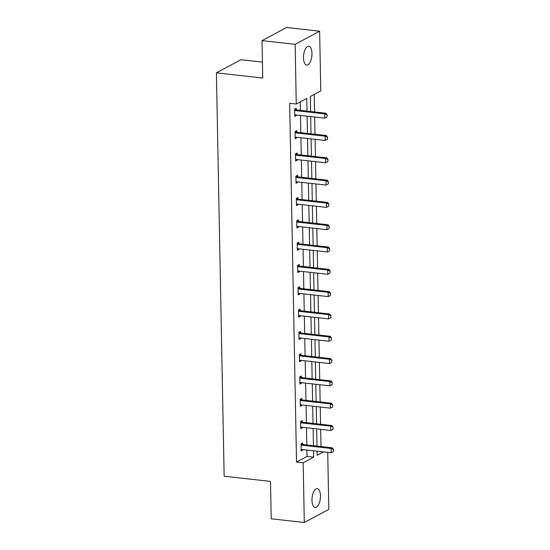 <?xml version="1.0" encoding="UTF-8"?>
<svg xmlns="http://www.w3.org/2000/svg" width="550" height="550" viewBox="0 0 550 550"><rect width="100%" height="100%" fill="white"/><g stroke="black" fill="none" stroke-linecap="round" stroke-linejoin="round"><path stroke-width="0.82" d="M311.981 500.328A9.474 4.139 -83.6 0 1 317.274 488.641A9.474 4.139 -83.6 0 1 320.457 495.784A9.474 4.139 -83.6 0 1 315.164 507.478A9.474 4.139 -83.6 0 1 311.981 500.328M303.483 57.915A9.474 4.139 -83.6 0 1 308.777 46.221A9.474 4.139 -83.6 0 1 311.96 53.371A9.474 4.139 -83.6 0 1 306.673 65.058A9.474 4.139 -83.6 0 1 303.483 57.915M262.439 62.123L240.907 59.716L216.404 72.847L224.146 476.231L270.49 481.408L271.205 518.801L304.308 522.5L303.16 462.804L313.658 457.174L313.534 450.78M216.404 72.847L262.742 78.031L262.027 40.638L286.536 27.5L319.632 31.199L320.781 90.901L310.282 96.525L310.571 111.519M321.001 446.566L320.671 429.323M320.574 424.256L320.244 407.014M320.148 401.954L319.818 384.711M319.722 379.644L319.385 362.402M319.289 357.335L318.959 340.093M318.863 335.032L318.532 317.79M318.436 312.723L318.106 295.481M318.003 290.421L317.673 273.178M317.577 268.111L317.247 250.869M317.151 245.802L316.821 228.559M316.718 223.499L316.387 206.257M316.291 201.19L315.961 183.947M315.865 178.887L315.535 161.645M315.439 156.578L315.102 139.336M315.006 134.269L314.676 117.026M314.579 111.966L314.243 94.401M327.724 452.368L328.817 509.362L304.308 522.5M262.027 40.638L295.13 44.337L319.632 31.199M302.301 422.132L302.273 420.633L300.616 421.52L300.754 428.67L302.411 427.783L302.397 427.281M301.441 377.52L301.414 376.021L299.757 376.908L299.894 384.058L301.551 383.171L301.544 382.669M300.589 332.901L300.554 331.409L298.904 332.296L299.042 339.446L300.692 338.559L300.685 338.051M299.729 288.289L299.702 286.798L298.045 287.684L298.183 294.834L299.839 293.947L299.826 293.439M298.87 243.678L298.843 242.179L297.186 243.072L297.323 250.222L298.98 249.329L298.973 248.827M298.018 199.066L297.99 197.567L296.333 198.454L296.471 205.604L298.127 204.717L298.114 204.215M297.158 154.454L297.131 152.955L295.474 153.842L295.611 160.992L297.268 160.105L297.261 159.596M296.306 109.835L296.271 108.343L294.621 109.23L294.759 116.38L296.409 115.493L296.402 114.984M307.017 111.121L306.769 98.409L296.271 104.039L289.651 103.297L296.539 462.062L307.038 456.431L306.921 450.044M306.817 444.978L306.488 427.735M306.391 422.675L306.061 405.433M305.965 400.366L305.635 383.123M305.532 378.056L305.202 360.814M305.106 355.754L304.776 338.511M304.679 333.444L304.349 316.202M304.253 311.142L303.916 293.899M303.82 288.832L303.49 271.59M303.394 266.523L303.064 249.281M302.968 244.221L302.637 226.978M302.534 221.911L302.204 204.669M302.108 199.609L301.778 182.366M301.682 177.299L301.352 160.057M301.249 154.99L300.919 137.748M300.822 132.688L300.493 115.445M300.396 110.378L300.231 101.915M296.732 132.144L296.704 130.646L295.048 131.539L295.185 138.689L296.842 137.796L296.828 137.294M297.591 176.756L297.557 175.264L295.9 176.151L296.038 183.301L297.694 182.414L297.688 181.906M298.444 221.368L298.416 219.876L296.759 220.763L296.897 227.913L298.554 227.026L298.547 226.518M299.303 265.987L299.276 264.488L297.619 265.375L297.756 272.525L299.413 271.638L299.399 271.129M300.156 310.599L300.128 309.1L298.471 309.987L298.609 317.137L300.266 316.25L300.259 315.748M301.015 355.211L300.988 353.712L299.331 354.606L299.468 361.756L301.125 360.862L301.111 360.36M301.874 399.822L301.84 398.331L300.183 399.217L300.321 406.368L301.978 405.481L301.971 404.972M302.727 444.434L302.699 442.942L301.043 443.829L301.18 450.979L302.837 450.092L302.83 449.584M296.539 462.062L303.16 462.804M296.271 104.039L295.13 44.337M317.089 451.179L317.171 455.29L323.503 451.894M310.668 116.579L310.998 133.822M311.094 138.889L311.424 156.131M311.527 161.191L311.857 178.434M311.953 183.501L312.283 200.743M312.379 205.81L312.709 223.053M312.806 228.113L313.143 245.355M313.239 250.422L313.569 267.664M313.665 272.724L313.995 289.967M314.091 295.034L314.428 312.276M314.524 317.343L314.854 334.586M314.951 339.646L315.281 356.888M315.377 361.955L315.707 379.197M315.81 384.257L316.14 401.5M316.236 406.567L316.566 423.809M316.663 428.876L316.993 446.119M313.438 445.72L313.108 428.478M313.012 423.411L312.682 406.168M312.586 401.108L312.256 383.866M312.153 378.799L311.822 361.556M311.726 356.489L311.396 339.247M311.3 334.187L310.97 316.944M310.874 311.877L310.537 294.635M310.441 289.575L310.111 272.332M310.014 267.266L309.684 250.023M309.588 244.956L309.251 227.714M309.155 222.654L308.825 205.411M308.729 200.344L308.399 183.102M308.303 178.042L307.972 160.799M307.869 155.733L307.539 138.49M307.443 133.423L307.113 116.181M307.038 456.431L313.658 457.174M294.738 115.308L296.409 115.493M295.164 137.61L296.842 137.796M295.591 159.919L297.268 160.105M296.017 182.222L297.694 182.414M296.45 204.531L298.127 204.717M296.876 226.841L298.554 227.026M297.303 249.143L298.98 249.329M297.736 271.452L299.413 271.638M298.162 293.755L299.839 293.947M298.588 316.064L300.266 316.25M299.021 338.374L300.692 338.559M299.447 360.676L301.125 360.862M299.874 382.986L301.551 383.171M300.3 405.288L301.978 405.481M300.733 427.598L302.411 427.783M301.159 449.907L302.837 450.092M326.975 117.012L327.133 114.757L326.975 117.012L324.775 118.161L295.646 114.902A1.478 1.279 -118.2 0 0 295.247 114.922L294.731 115.046M294.635 110.261L295.164 110.502A1.478 1.279 -118.2 0 0 295.563 110.612L324.692 113.871L325.889 113.231L327.133 114.757M294.772 109.147L296.354 109.863A1.478 1.279 -118.2 0 0 296.759 109.973L325.889 113.231M324.775 118.161L324.692 113.871L326.934 114.868M327.401 139.315L327.559 137.067L327.401 139.315L325.208 140.463L296.079 137.211A1.478 1.279 -118.2 0 0 295.68 137.232L295.157 137.349M295.068 132.571L295.591 132.804A1.478 1.279 -118.2 0 0 295.996 132.921L325.126 136.173L326.315 135.534L327.559 137.067M295.206 131.45L296.787 132.165A1.478 1.279 -118.2 0 0 297.186 132.282L326.315 135.534M325.208 140.463L325.126 136.173L327.36 137.17M327.834 161.624L327.993 159.376L327.834 161.624L325.634 162.772L296.505 159.514A1.478 1.279 -118.2 0 0 296.106 159.534L295.584 159.658M295.494 154.873L296.024 155.114A1.478 1.279 -118.2 0 0 296.423 155.224L325.552 158.483L326.741 157.843L327.993 159.376M295.632 153.759L297.213 154.474A1.478 1.279 -118.2 0 0 297.612 154.584L326.741 157.843M325.634 162.772L325.552 158.483L327.793 159.479M328.261 183.934L328.419 181.679L328.261 183.934L326.061 185.075L296.931 181.823A1.478 1.279 -118.2 0 0 296.532 181.844L296.017 181.968M295.921 177.183L296.45 177.423A1.478 1.279 -118.2 0 0 296.849 177.533L325.978 180.785L327.174 180.146L328.419 181.679M296.058 176.069L297.639 176.784A1.478 1.279 -118.2 0 0 298.045 176.894L327.174 180.146M326.061 185.075L325.978 180.785L328.219 181.789M328.687 206.236L328.845 203.988L328.687 206.236L326.494 207.384L297.364 204.126A1.478 1.279 -118.2 0 0 296.959 204.153L296.443 204.27M296.354 199.492L296.876 199.726A1.478 1.279 -118.2 0 0 297.282 199.836L326.411 203.094L327.601 202.455L328.845 203.988M296.491 198.371L298.072 199.086A1.478 1.279 -118.2 0 0 298.471 199.203L327.601 202.455M326.494 207.384L326.411 203.094L328.646 204.091M329.12 228.546L329.271 226.291L329.12 228.546L326.92 229.694L297.791 226.435A1.478 1.279 -118.2 0 0 297.392 226.456L296.869 226.579M296.78 221.794L297.303 222.035A1.478 1.279 -118.2 0 0 297.708 222.145L326.837 225.404L328.027 224.764L329.271 226.291M296.918 220.681L298.499 221.396A1.478 1.279 -118.2 0 0 298.897 221.506L328.027 224.764M326.92 229.694L326.837 225.404L329.079 226.401M329.546 250.848L329.704 248.6L329.546 250.848L327.346 251.996L298.217 248.744A1.478 1.279 -118.2 0 0 297.818 248.765L297.303 248.882M297.206 244.104L297.736 244.337A1.478 1.279 -118.2 0 0 298.134 244.454L327.264 247.706L328.46 247.067L329.704 248.6M297.344 242.983L298.925 243.698A1.478 1.279 -118.2 0 0 299.331 243.815L328.46 247.067M327.346 251.996L327.264 247.706L329.505 248.703M329.972 273.157L330.131 270.909L329.972 273.157L327.779 274.306L298.65 271.047A1.478 1.279 -118.2 0 0 298.244 271.074L297.729 271.191M297.639 266.406L298.162 266.647A1.478 1.279 -118.2 0 0 298.567 266.757L327.697 270.016L328.886 269.376L330.131 270.909M297.77 265.293L299.351 266.007A1.478 1.279 -118.2 0 0 299.757 266.118L328.886 269.376M327.779 274.306L327.697 270.016L329.931 271.012M330.399 295.467L330.557 293.212L330.399 295.467L328.206 296.608L299.076 293.356A1.478 1.279 -118.2 0 0 298.678 293.377L298.155 293.501M298.066 288.716L298.588 288.956A1.478 1.279 -118.2 0 0 298.994 289.066L328.123 292.318L329.312 291.679L330.557 293.212M298.203 287.602L299.784 288.317A1.478 1.279 -118.2 0 0 300.183 288.427L329.312 291.679M328.206 296.608L328.123 292.318L330.357 293.322M330.832 317.769L330.99 315.521L330.832 317.769L328.632 318.918L299.502 315.659A1.478 1.279 -118.2 0 0 299.104 315.686L298.588 315.803M298.492 311.025L299.021 311.259A1.478 1.279 -118.2 0 0 299.42 311.369L328.549 314.627L329.746 313.988L330.99 315.521M298.629 309.904L300.211 310.619A1.478 1.279 -118.2 0 0 300.616 310.736L329.746 313.988M328.632 318.918L328.549 314.627L330.791 315.624M331.258 340.079L331.416 337.824L331.258 340.079L329.058 341.227L299.929 337.968A1.478 1.279 -118.2 0 0 299.53 337.989L299.014 338.113M298.918 333.327L299.447 333.568A1.478 1.279 -118.2 0 0 299.846 333.678L328.976 336.937L330.172 336.298L331.416 337.824M299.056 332.214L300.637 332.929A1.478 1.279 -118.2 0 0 301.043 333.039L330.172 336.298M329.058 341.227L328.976 336.937L331.217 337.934M331.684 362.381L331.843 360.133L331.684 362.381L329.491 363.529L300.362 360.277A1.478 1.279 -118.2 0 0 299.963 360.298L299.441 360.422M299.351 355.637L299.874 355.871A1.478 1.279 -118.2 0 0 300.279 355.987L329.409 359.239L330.598 358.6L331.843 360.133M299.489 354.516L301.07 355.231A1.478 1.279 -118.2 0 0 301.469 355.348L330.598 358.6M329.491 363.529L329.409 359.239L331.643 360.236M332.118 384.691L332.276 382.442L332.118 384.691L329.918 385.839L300.788 382.58A1.478 1.279 -118.2 0 0 300.389 382.607L299.867 382.724M299.778 377.939L300.3 378.18A1.478 1.279 -118.2 0 0 300.706 378.29L329.835 381.549L331.024 380.909L332.276 382.442M299.915 376.826L301.496 377.541A1.478 1.279 -118.2 0 0 301.895 377.651L331.024 380.909M329.918 385.839L329.835 381.549L332.076 382.546M332.544 407L332.702 404.745L332.544 407L330.344 408.141L301.214 404.889A1.478 1.279 -118.2 0 0 300.816 404.91L300.3 405.034M300.204 400.249L300.733 400.489A1.478 1.279 -118.2 0 0 301.132 400.599L330.261 403.851L331.457 403.212L332.702 404.745M300.341 399.135L301.923 399.85A1.478 1.279 -118.2 0 0 302.328 399.96L331.457 403.212M330.344 408.141L330.261 403.851L332.502 404.855M332.97 429.303L333.128 427.054L332.97 429.303L330.777 430.451L301.647 427.192A1.478 1.279 -118.2 0 0 301.242 427.219L300.726 427.336M300.637 422.558L301.159 422.792A1.478 1.279 -118.2 0 0 301.565 422.909L330.694 426.161L331.884 425.521L333.128 427.054M300.768 421.438L302.356 422.152A1.478 1.279 -118.2 0 0 302.754 422.269L331.884 425.521M330.777 430.451L330.694 426.161L332.929 427.158M333.403 451.612L333.554 449.357L333.403 451.612L331.203 452.76L302.074 449.501A1.478 1.279 -118.2 0 0 301.675 449.522L301.153 449.646M301.063 444.861L301.586 445.101A1.478 1.279 -118.2 0 0 301.991 445.211L331.121 448.47L332.31 447.831L333.554 449.357M301.201 443.747L302.782 444.462A1.478 1.279 -118.2 0 0 303.181 444.572L332.31 447.831M331.203 452.76L331.121 448.47L333.362 449.467M295.563 110.612L296.759 109.973M295.164 110.502L296.354 109.863M295.996 132.921L297.186 132.282M295.591 132.804L296.787 132.165M296.423 155.224L297.612 154.584M296.024 155.114L297.213 154.474M296.849 177.533L298.045 176.894M296.45 177.423L297.639 176.784M297.282 199.836L298.471 199.203M296.876 199.726L298.072 199.086M297.708 222.145L298.897 221.506M297.303 222.035L298.499 221.396M298.134 244.454L299.331 243.815M297.736 244.337L298.925 243.698M298.567 266.757L299.757 266.118M298.162 266.647L299.351 266.007M298.994 289.066L300.183 288.427M298.588 288.956L299.784 288.317M299.42 311.369L300.616 310.736M299.021 311.259L300.211 310.619M299.846 333.678L301.043 333.039M299.447 333.568L300.637 332.929M300.279 355.987L301.469 355.348M299.874 355.871L301.07 355.231M300.706 378.29L301.895 377.651M300.3 378.18L301.496 377.541M301.132 400.599L302.328 399.96M300.733 400.489L301.923 399.85M301.565 422.909L302.754 422.269M301.159 422.792L302.356 422.152M301.991 445.211L303.181 444.572M301.586 445.101L302.782 444.462"/></g></svg>
